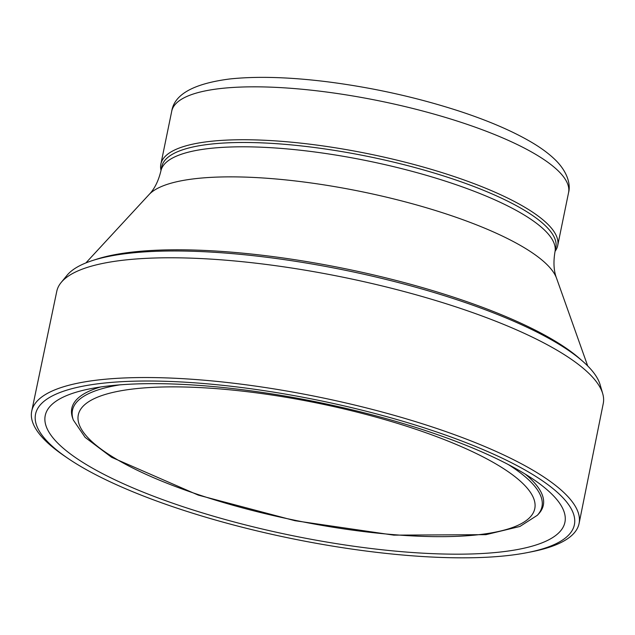 <?xml version="1.0" encoding="UTF-8"?>
<svg xmlns="http://www.w3.org/2000/svg" width="635" height="635" viewBox="0 0 635 635"><rect width="100%" height="100%" fill="white"/><g stroke="black" fill="none" stroke-linecap="round" stroke-linejoin="round"><path stroke-width="0.95" d="M555.109 251.254A202.549 51.856 -168.4 0 0 557.697 245.578A202.549 51.856 -168.4 0 0 548.664 225.084A202.549 51.856 -168.4 0 0 334.034 147.582A202.549 51.856 -168.4 0 0 160.861 164.124A202.549 51.856 -168.4 0 0 161.012 170.363M546.886 227.235A201.152 51.498 -168.4 0 0 333.74 150.273A201.152 51.498 -168.4 0 0 161.766 166.695L160.877 171.021A201.152 51.498 -168.4 0 1 332.851 154.591A201.152 51.498 -168.4 0 1 545.997 231.561A201.152 51.498 -168.4 0 1 554.966 251.912L555.855 247.594A201.152 51.498 -168.4 0 0 546.886 227.235M527.375 552.601L531.312 551.831A279.384 71.525 -168.4 0 0 579.104 523.383L603.25 403.527A278.94 71.414 -168.4 0 0 602.726 393.7L600.146 384.786A274.574 70.294 -168.4 0 0 590.082 368.435A274.574 70.294 -168.4 0 0 588.415 366.665A274.574 70.294 -168.4 0 0 582.835 361.386L579.62 358.561A270.494 69.255 -168.4 0 0 346.131 268.907A270.494 69.255 -168.4 0 0 96.203 259.334L92.138 260.66A274.574 70.294 -168.4 0 0 67.008 275.344L61.127 282.527A278.94 71.414 -168.4 0 0 56.769 291.354L31.75 411.028A279.384 71.525 -168.4 0 0 64.468 456.001L67.786 458.264A275.034 70.414 -168.4 0 0 527.375 552.601A275.034 70.414 -168.4 0 0 562.15 496.935A275.034 70.414 -168.4 0 0 562.118 496.903A275.034 70.414 -168.4 0 0 199.414 383.175A275.034 70.414 -168.4 0 0 67.786 458.264M582.835 361.386A274.574 70.294 -168.4 0 0 345.829 270.375A274.574 70.294 -168.4 0 0 92.138 260.66M602.726 393.7A278.94 71.414 -168.4 0 0 595.011 380.008A278.94 71.414 -168.4 0 0 592.153 376.722A278.94 71.414 -168.4 0 0 590.804 375.309A278.94 71.414 -168.4 0 0 313.46 271.605A278.94 71.414 -168.4 0 0 61.127 282.527M579.104 523.383A279.384 71.525 -168.4 0 0 566.714 495.356A279.384 71.525 -168.4 0 0 566.611 495.244A279.384 71.525 -168.4 0 0 270.827 388.39A279.384 71.525 -168.4 0 0 31.75 411.028M553.093 495.411A265.271 67.913 -168.4 0 0 541.115 484.918A265.271 67.913 -168.4 0 0 318.73 402.384A265.271 67.913 -168.4 0 0 81.82 390.644A265.271 67.913 -168.4 0 0 274.939 531.916A265.271 67.913 -168.4 0 0 553.093 495.411M119.999 384.842A239.649 61.357 -168.4 0 0 73.335 420.053L85.161 437.404L111.625 457.311L198.303 495.125L294.957 520.708L393.811 535.138L485.934 534.662L519.898 526.471L537.329 515.295L538.663 513.85A240.681 61.619 -168.4 0 0 532.59 480.838A240.681 61.619 -168.4 0 0 525.304 474.162M100.584 386.985A240.681 61.619 -168.4 0 0 72.676 418.195L73.335 420.053M537.329 515.295A239.649 61.357 -168.4 0 0 531.281 482.425A239.649 61.357 -168.4 0 0 508.31 464.55M524.383 485.037A232.997 59.65 -168.4 0 0 137.747 388.477A232.997 59.65 -168.4 0 0 257.5 511.778A232.997 59.65 -168.4 0 0 524.383 485.037M559.522 172.172A202.549 51.856 -168.4 0 0 344.892 94.671A202.549 51.856 -168.4 0 0 171.728 111.212C174.331 94.377 193.635 83.637 229.632 78.986C256.461 76.136 288.806 77.041 326.668 81.701C373.404 87.662 418.187 97.671 461.018 111.712C488.458 120.833 511.31 130.635 529.598 141.137C540.734 147.518 549.696 154.162 556.482 161.044C568.325 173.315 570.611 185.507 568.555 192.667A202.549 51.856 -168.4 0 0 559.522 172.172M554.966 251.912C553.244 262.287 553.783 271.074 556.577 278.297A210.51 53.896 -168.4 0 0 547.957 265.565A210.51 53.896 -168.4 0 0 340.677 187.658A210.51 53.896 -168.4 0 0 149.003 194.627C154.416 189.095 158.377 181.229 160.877 171.021M171.728 111.212L160.861 164.124M568.555 192.667L557.697 245.578M149.003 194.627L85.876 262.93M556.577 278.297L587.7 365.943"/></g></svg>
